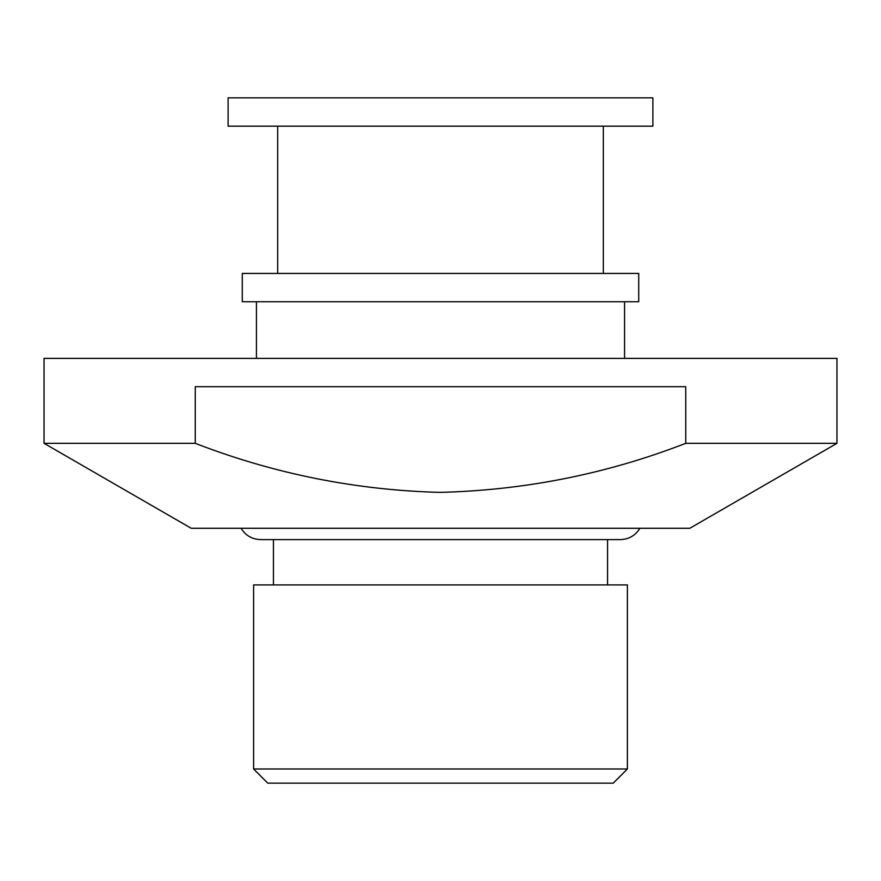 <?xml version="1.0" encoding="UTF-8"?>
<svg xmlns="http://www.w3.org/2000/svg" width="881" height="881" viewBox="0 0 881 881"><rect width="100%" height="100%" fill="white"/><g stroke="black" fill="none" stroke-linecap="round" stroke-linejoin="round"><path stroke-width="1.32" d="M273.429 539.613L273.429 584.918M195.263 443.33L195.263 386.693L685.737 386.693L685.737 443.33L836.95 443.33L836.95 358.38L44.05 358.38L44.05 443.33L195.263 443.33C274.024 473.791 355.572 490.133 439.905 492.38C524.856 490.265 606.8 473.923 685.737 443.33M836.95 443.33L689.801 528.281L191.199 528.281L44.05 443.33M228.113 97.857L652.887 97.857L652.887 126.17L228.113 126.17L228.113 97.857M277.669 126.17L277.669 273.429M242.275 273.429L638.725 273.429L638.725 301.743L242.275 301.743L242.275 273.429M256.437 301.743L256.437 358.38M253.607 768.992L627.393 768.992L627.393 584.918L253.607 584.918L253.607 768.992L267.758 783.143L613.242 783.143L627.393 768.992M639.936 528.281C635.41 535.549 628.88 539.326 620.323 539.613L260.677 539.613C252.12 539.326 245.59 535.549 241.064 528.281M607.571 539.613L607.571 584.918M603.331 126.17L603.331 273.429M624.563 301.743L624.563 358.38"/></g></svg>
